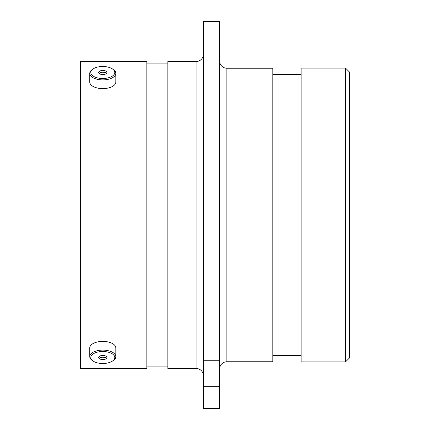 <?xml version="1.0" encoding="UTF-8"?>
<svg xmlns="http://www.w3.org/2000/svg" width="430" height="430" viewBox="0 0 430 430"><rect width="100%" height="100%" fill="white"/><g stroke="black" fill="none" stroke-linecap="round" stroke-linejoin="round"><path stroke-width="0.64" d="M219.585 369.037A7.272 7.272 0 0 1 226.857 361.764L272.83 361.764L272.83 68.236L226.857 68.236L226.857 361.764M219.585 60.963A7.272 7.272 0 0 0 226.857 68.236M203.385 54.255A7.272 7.272 0 0 1 196.112 61.528L167.834 61.528L167.834 368.472L196.112 368.472L196.112 61.528M203.385 375.745A7.272 7.272 0 0 0 196.112 368.472M345.548 68.112L349.585 72.154L349.585 357.846L345.548 361.888L345.548 68.112L301.108 68.112L301.108 361.888L345.548 361.888M203.385 21.5L219.585 21.5L219.585 360.27L203.385 360.27L203.385 21.5M301.108 74.417L272.83 74.417M301.108 355.583L272.83 355.583M167.834 63.102L146.829 63.102M167.834 366.897L146.829 366.897M146.829 368.472L146.829 61.528L80.415 61.528L80.415 368.472L146.829 368.472M203.385 386.312L219.585 386.312L219.585 408.5L203.385 408.5L203.385 360.27M219.585 386.312L219.585 360.27M108.795 67.295A12.008 6.004 0 0 0 92.993 69.026A12.008 6.004 0 0 0 96.793 77.69A12.008 6.004 0 0 0 111.666 76.535A12.008 6.004 0 0 0 112.595 69.026A12.008 6.004 0 0 0 108.795 67.295M112.595 69.026L113.434 69.617A13.029 6.514 180 0 1 115.826 73.38A13.029 6.514 180 0 1 96.277 79.023A13.029 6.514 180 0 1 89.763 73.38A13.029 6.514 180 0 1 92.154 69.617L92.993 69.026M106.35 73.519A4.106 2.053 0 0 0 106.898 72.493A4.106 2.053 0 0 0 103.856 70.509A4.106 2.053 0 0 0 99.239 71.466A4.106 2.053 0 0 0 98.69 72.493A4.106 2.053 0 0 0 101.733 74.476A4.106 2.053 0 0 0 106.35 73.519M106.495 73.38A4.106 2.053 0 0 0 102.947 72.219A4.106 2.053 0 0 0 99.239 73.245A4.106 2.053 0 0 0 99.094 73.38M89.763 73.38L89.763 82.087A13.029 6.514 0 0 0 96.277 87.731A13.029 6.514 0 0 0 115.826 82.087L115.826 73.38M108.795 352.31A12.008 6.004 180 0 0 93.923 353.465A12.008 6.004 180 0 0 92.993 360.974A12.008 6.004 180 0 0 96.793 362.705A12.008 6.004 180 0 0 112.595 360.974A12.008 6.004 180 0 0 108.795 352.31M92.993 360.974L92.154 360.383A13.029 6.514 0 0 1 89.763 356.62A13.029 6.514 0 0 1 109.311 350.977A13.029 6.514 0 0 1 115.826 356.62A13.029 6.514 0 0 1 113.434 360.383L112.595 360.974M106.35 358.534A4.106 2.053 180 0 0 106.898 357.507A4.106 2.053 180 0 0 103.856 355.524A4.106 2.053 180 0 0 99.239 356.481A4.106 2.053 180 0 0 98.69 357.507A4.106 2.053 180 0 0 101.733 359.491A4.106 2.053 180 0 0 106.35 358.534M99.094 356.62A4.106 2.053 180 0 0 102.641 357.781A4.106 2.053 180 0 0 106.35 356.755A4.106 2.053 180 0 0 106.495 356.62M115.826 356.62L115.826 347.913A13.029 6.514 180 0 0 109.311 342.269A13.029 6.514 180 0 0 89.763 347.913L89.763 356.62"/></g></svg>
